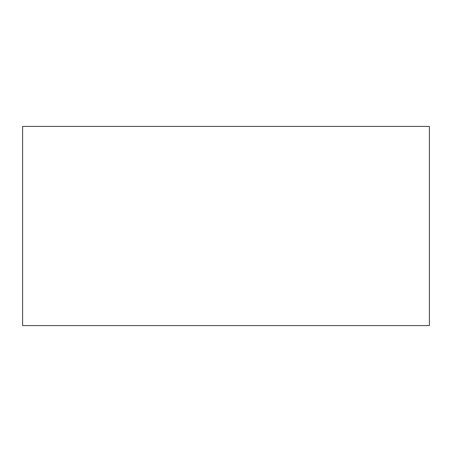 <?xml version="1.0" encoding="UTF-8"?>
<svg xmlns="http://www.w3.org/2000/svg" width="452" height="452" viewBox="0 0 452 452"><rect width="100%" height="100%" fill="white"/><g stroke="black" fill="none" stroke-linecap="round" stroke-linejoin="round"><path stroke-width="0.68" d="M429.4 325.581L22.6 325.581L429.4 325.581L429.4 126.419L22.6 126.419L429.4 126.419L429.4 325.581M22.6 126.419L22.6 325.581L22.6 126.419"/></g></svg>
